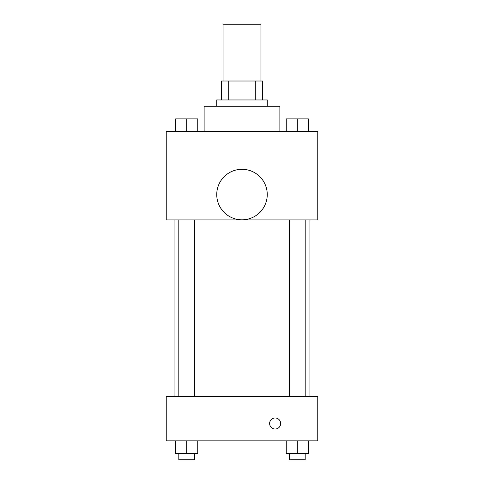 <?xml version="1.0" encoding="UTF-8"?>
<svg xmlns="http://www.w3.org/2000/svg" width="484" height="484" viewBox="0 0 484 484"><rect width="100%" height="100%" fill="white"/><g stroke="black" fill="none" stroke-linecap="round" stroke-linejoin="round"><path stroke-width="0.73" d="M260.937 81.016L260.937 24.2L223.063 24.2L223.063 81.016M228.714 99.958L228.714 81.016L221.484 81.016L221.484 99.958L221.484 81.016M228.714 81.016L262.516 81.016L262.516 99.958M255.286 99.958L255.286 81.016M216.747 106.268L216.747 99.958L267.253 99.958L267.253 106.268M279.879 131.521L279.879 106.268L204.121 106.268L204.121 131.521M166.242 131.521L317.758 131.521L317.758 219.905L166.242 219.905L166.242 131.521M242 219.803A25.253 25.253 0 0 1 220.129 181.923A25.253 25.253 0 0 1 263.871 181.923A25.253 25.253 0 0 1 242 219.803M166.242 396.668L317.758 396.668L317.758 440.863L166.242 440.863L166.242 396.668M275.142 429.024A5.524 5.524 0 0 1 270.362 420.735A5.524 5.524 0 0 1 279.927 420.735A5.524 5.524 0 0 1 275.142 429.024M286.256 440.863L286.256 453.49L308.35 453.49L308.35 440.863L308.35 453.49M297.303 453.49L297.303 440.863M305.192 453.49L305.192 459.8L289.414 459.8L289.414 453.49M175.65 440.863L175.65 453.49L197.744 453.49L197.744 440.863L197.744 453.49M186.697 453.49L186.697 440.863M194.586 453.49L194.586 459.8L178.808 459.8L178.808 453.49M286.256 131.521L286.256 118.895L308.35 118.895L308.35 131.521L308.35 118.895M297.303 131.521L297.303 118.895M305.192 118.895L289.414 118.895M175.65 131.521L175.65 118.895L197.744 118.895L197.744 131.521L197.744 118.895M186.697 131.521L186.697 118.895M194.586 118.895L178.808 118.895M309.929 396.668L309.929 219.905M174.071 396.668L174.071 219.905M289.414 219.905L289.414 396.668M305.192 219.905L305.192 396.668M194.586 396.668L194.586 219.905M178.808 396.668L178.808 219.905"/></g></svg>

